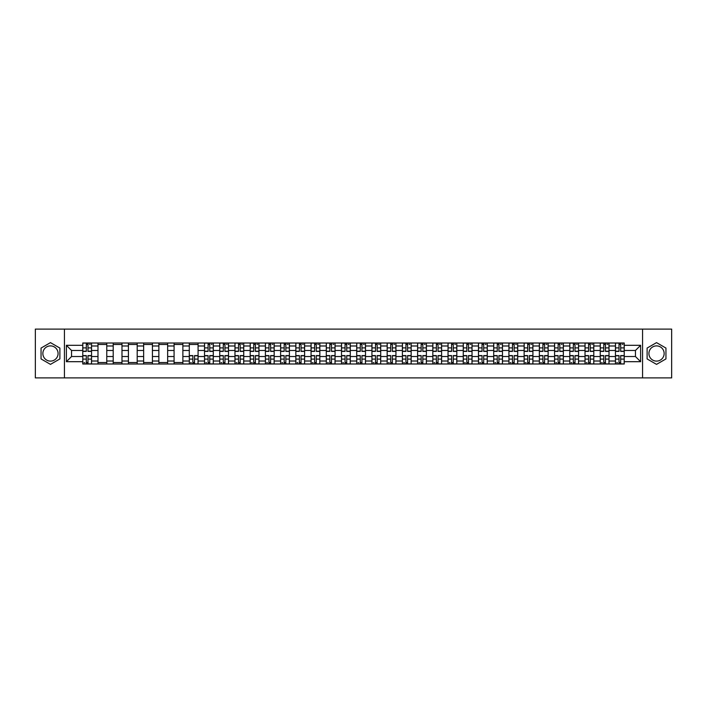 <?xml version="1.0" encoding="UTF-8"?>
<svg xmlns="http://www.w3.org/2000/svg" width="707" height="707" viewBox="0 0 707 707"><rect width="100%" height="100%" fill="white"/><g stroke="black" fill="none" stroke-linecap="round" stroke-linejoin="round"><path stroke-width="1.06" d="M50.471 361.109A7.609 7.609 0 0 1 42.862 353.5A7.609 7.609 0 0 1 50.471 345.891A7.609 7.609 0 0 1 58.08 353.5A7.609 7.609 0 0 1 50.471 361.109M656.529 361.109A7.609 7.609 0 0 1 648.92 353.5A7.609 7.609 0 0 1 656.529 345.891A7.609 7.609 0 0 1 664.138 353.5A7.609 7.609 0 0 1 656.529 361.109M642.575 377.892L671.65 377.892L671.65 329.108L35.35 329.108L35.35 377.892L642.575 377.892L642.575 329.108M97.981 363.99L97.981 345.988L91.548 345.988L91.548 363.99M91.548 345.988L91.548 343.01M97.981 345.988L97.981 343.01M106.766 343.01L106.766 363.99M113.208 363.99L113.208 343.01M121.984 343.01L121.984 363.99M128.427 363.99L128.427 343.01M137.202 343.01L137.202 363.99M143.645 363.99L143.645 343.01M152.42 343.01L152.42 363.99M158.863 363.99L158.863 343.01M167.647 343.01L167.647 363.99M174.081 363.99L174.081 343.01M182.866 343.01L182.866 363.99M189.299 363.99L189.299 343.01M198.084 343.01L198.084 363.99M204.526 363.99L204.526 343.01M213.302 343.01L213.302 363.99M219.744 363.99L219.744 343.01M228.52 343.01L228.52 363.99M234.963 363.99L234.963 343.01M243.738 343.01L243.738 363.99M250.181 363.99L250.181 343.01M258.965 343.01L258.965 363.99M265.399 363.99L265.399 343.01M274.183 343.01L274.183 363.99M280.617 363.99L280.617 343.01M289.402 343.01L289.402 363.99M295.844 363.99L295.844 343.01M304.62 343.01L304.62 363.99M311.062 363.99L311.062 343.01M319.838 343.01L319.838 363.99M326.281 363.99L326.281 343.01M335.065 343.01L335.065 363.99M341.499 363.99L341.499 343.01M350.283 343.01L350.283 363.99M356.717 363.99L356.717 343.01M365.501 343.01L365.501 363.99M371.935 363.99L371.935 343.01M380.72 343.01L380.72 363.99M387.162 363.99L387.162 343.01M395.938 343.01L395.938 363.99M402.38 363.99L402.38 343.01M411.156 343.01L411.156 363.99M417.598 363.99L417.598 343.01M426.383 343.01L426.383 363.99M432.817 363.99L432.817 343.01M441.601 343.01L441.601 363.99M448.035 363.99L448.035 343.01M456.819 343.01L456.819 363.99M463.262 363.99L463.262 343.01M472.037 343.01L472.037 363.99M478.48 363.99L478.48 343.01M487.256 343.01L487.256 363.99M493.698 363.99L493.698 343.01M502.474 343.01L502.474 363.99M508.916 363.99L508.916 343.01M517.701 343.01L517.701 363.99M524.134 363.99L524.134 343.01M532.919 343.01L532.919 363.99M539.353 363.99L539.353 343.01M548.137 343.01L548.137 363.99M554.58 363.99L554.58 343.01M563.355 343.01L563.355 363.99M569.798 363.99L569.798 343.01M578.573 343.01L578.573 363.99M585.016 363.99L585.016 343.01M593.792 343.01L593.792 363.99M600.234 363.99L600.234 343.01M609.019 343.01L609.019 363.99M615.452 363.99L615.452 343.01M615.452 356.522L609.019 356.522M600.234 356.522L593.792 356.522M585.016 356.522L578.573 356.522M569.798 356.522L563.355 356.522M554.58 356.522L548.137 356.522M539.353 356.522L532.919 356.522M524.134 356.522L517.701 356.522M508.916 356.522L502.474 356.522M493.698 356.522L487.256 356.522M478.48 356.522L472.037 356.522M463.262 356.522L456.819 356.522M448.035 356.522L441.601 356.522M432.817 356.522L426.383 356.522M417.598 356.522L411.156 356.522M402.38 356.522L395.938 356.522M387.162 356.522L380.72 356.522M371.935 356.522L365.501 356.522M356.717 356.522L350.283 356.522M341.499 356.522L335.065 356.522M326.281 356.522L319.838 356.522M311.062 356.522L304.62 356.522M295.844 356.522L289.402 356.522M280.617 356.522L274.183 356.522M265.399 356.522L258.965 356.522M250.181 356.522L243.738 356.522M234.963 356.522L228.52 356.522M219.744 356.522L213.302 356.522M204.526 356.522L198.084 356.522M189.299 356.522L182.866 356.522M174.081 356.522L167.647 356.522M158.863 356.522L152.42 356.522M143.645 356.522L137.202 356.522M128.427 356.522L121.984 356.522M113.208 356.522L106.766 356.522M97.981 356.522L91.548 356.522M615.452 350.478L609.019 350.478M600.234 350.478L593.792 350.478M585.016 350.478L578.573 350.478M569.798 350.478L563.355 350.478M554.58 350.478L548.137 350.478M539.353 350.478L532.919 350.478M524.134 350.478L517.701 350.478M508.916 350.478L502.474 350.478M493.698 350.478L487.256 350.478M478.48 350.478L472.037 350.478M463.262 350.478L456.819 350.478M448.035 350.478L441.601 350.478M432.817 350.478L426.383 350.478M417.598 350.478L411.156 350.478M402.38 350.478L395.938 350.478M387.162 350.478L380.72 350.478M371.935 350.478L365.501 350.478M356.717 350.478L350.283 350.478M341.499 350.478L335.065 350.478M326.281 350.478L319.838 350.478M311.062 350.478L304.62 350.478M295.844 350.478L289.402 350.478M280.617 350.478L274.183 350.478M265.399 350.478L258.965 350.478M250.181 350.478L243.738 350.478M234.963 350.478L228.52 350.478M219.744 350.478L213.302 350.478M204.526 350.478L198.084 350.478M189.299 350.478L182.866 350.478M174.081 350.478L167.647 350.478M158.863 350.478L152.42 350.478M143.645 350.478L137.202 350.478M128.427 350.478L121.984 350.478M113.208 350.478L106.766 350.478M97.981 350.478L91.548 350.478M71.548 356.522L82.763 356.522L82.763 350.478L71.548 350.478L71.548 356.522L66.378 361.692L66.378 345.308L82.763 345.308L82.763 350.478M624.237 350.478L624.237 356.522L635.452 356.522L635.452 350.478L624.237 350.478L624.237 343.01L82.763 343.01L82.763 345.308M624.237 345.308L640.622 345.308L640.622 361.692L624.237 361.692L624.237 356.522M82.763 356.522L82.763 363.99L624.237 363.99L624.237 361.692M82.763 361.692L66.378 361.692M64.425 377.892L64.425 329.108M59.883 348.065L50.471 342.63L41.059 348.065L41.059 358.935L50.471 364.37L59.883 358.935L59.883 348.065M665.941 348.065L656.529 342.63L647.117 348.065L647.117 358.935L656.529 364.37L665.941 358.935L665.941 348.065M87.986 362.523L86.325 362.523M86.325 344.477L87.986 344.477M106.766 362.523L97.981 362.523M97.981 344.477L106.766 344.477M121.984 362.523L113.208 362.523M113.208 344.477L121.984 344.477M137.202 362.523L128.427 362.523M128.427 344.477L137.202 344.477M152.42 362.523L143.645 362.523M143.645 344.477L152.42 344.477M167.647 362.523L158.863 362.523M158.863 344.477L167.647 344.477M182.866 362.523L174.081 362.523M174.081 344.477L182.866 344.477M194.522 362.523L192.861 362.523M189.299 344.477L198.084 344.477M209.74 362.523L208.088 362.523M208.088 344.477L209.74 344.477M224.959 362.523L223.306 362.523M223.306 344.477L224.959 344.477M240.186 362.523L238.524 362.523M238.524 344.477L240.186 344.477M255.404 362.523L253.742 362.523M253.742 344.477L255.404 344.477M270.622 362.523L268.96 362.523M268.96 344.477L270.622 344.477M285.84 362.523L284.179 362.523M284.179 344.477L285.84 344.477M301.058 362.523L299.406 362.523M299.406 344.477L301.058 344.477M316.276 362.523L314.624 362.523M314.624 344.477L316.276 344.477M331.503 362.523L329.842 362.523M329.842 344.477L331.503 344.477M346.722 362.523L345.06 362.523M345.06 344.477L346.722 344.477M361.94 362.523L360.278 362.523M360.278 344.477L361.94 344.477M377.158 362.523L375.497 362.523M375.497 344.477L377.158 344.477M392.376 362.523L390.724 362.523M390.724 344.477L392.376 344.477M407.594 362.523L405.942 362.523M405.942 344.477L407.594 344.477M422.821 362.523L421.16 362.523M421.16 344.477L422.821 344.477M438.04 362.523L436.378 362.523M436.378 344.477L438.04 344.477M453.258 362.523L451.596 362.523M451.596 344.477L453.258 344.477M468.476 362.523L466.814 362.523M466.814 344.477L468.476 344.477M483.694 362.523L482.041 362.523M482.041 344.477L483.694 344.477M498.912 362.523L497.26 362.523M497.26 344.477L498.912 344.477M514.139 362.523L512.478 362.523M512.478 344.477L514.139 344.477M529.357 362.523L527.696 362.523M527.696 344.477L529.357 344.477M544.576 362.523L542.914 362.523M542.914 344.477L544.576 344.477M559.794 362.523L558.132 362.523M558.132 344.477L559.794 344.477M575.012 362.523L573.359 362.523M573.359 344.477L575.012 344.477M590.23 362.523L588.577 362.523M588.577 344.477L590.23 344.477M605.457 362.523L603.796 362.523M603.796 344.477L605.457 344.477M620.675 362.523L619.014 362.523M619.014 344.477L620.675 344.477M66.378 345.308L71.548 350.478M635.452 356.522L640.622 361.692M635.452 350.478L640.622 345.308M87.986 351.406L87.986 343.107L91.495 343.107L91.495 351.406L87.986 351.406M86.325 344.38L87.986 344.38M89.542 344.38L90.231 344.38M89.4 343.107L82.816 343.107L82.816 351.406L86.325 351.406L86.325 343.107L84.911 343.107M86.325 355.594L86.325 363.893L82.816 363.893L82.816 355.594L86.325 355.594M87.986 362.62L86.325 362.62M84.769 362.62L84.08 362.62M84.911 363.893L91.495 363.893L91.495 355.594L87.986 355.594L87.986 363.893L89.4 363.893M209.74 351.406L209.74 343.107L213.258 343.107L213.258 351.406L209.74 351.406M208.088 344.38L209.74 344.38M211.305 344.38L211.985 344.38M211.154 343.107L204.57 343.107L204.57 351.406L208.088 351.406L208.088 343.107L206.665 343.107M224.959 351.406L224.959 343.107L228.476 343.107L228.476 351.406L224.959 351.406M223.306 344.38L224.959 344.38M226.523 344.38L227.203 344.38M226.373 343.107L219.789 343.107L219.789 351.406L223.306 351.406L223.306 343.107L221.892 343.107M240.186 351.406L240.186 343.107L243.694 343.107L243.694 351.406L240.186 351.406M238.524 344.38L240.186 344.38M241.741 344.38L242.421 344.38M241.6 343.107L235.007 343.107L235.007 351.406L238.524 351.406L238.524 343.107L237.11 343.107M255.404 351.406L255.404 343.107L258.912 343.107L258.912 351.406L255.404 351.406M253.742 344.38L255.404 344.38M256.959 344.38L257.648 344.38M256.818 343.107L250.234 343.107L250.234 351.406L253.742 351.406L253.742 343.107L252.328 343.107M270.622 351.406L270.622 343.107L274.13 343.107L274.13 351.406L270.622 351.406M268.96 344.38L270.622 344.38M272.186 344.38L272.867 344.38M272.036 343.107L265.452 343.107L265.452 351.406L268.96 351.406L268.96 343.107L267.546 343.107M285.84 351.406L285.84 343.107L289.349 343.107L289.349 351.406L285.84 351.406M284.179 344.38L285.84 344.38M287.404 344.38L288.085 344.38M287.254 343.107L280.67 343.107L280.67 351.406L284.179 351.406L284.179 343.107L282.765 343.107M301.058 351.406L301.058 343.107L304.576 343.107L304.576 351.406L301.058 351.406M299.406 344.38L301.058 344.38M302.623 344.38L303.303 344.38M302.472 343.107L295.888 343.107L295.888 351.406L299.406 351.406L299.406 343.107L297.983 343.107M316.276 351.406L316.276 343.107L319.794 343.107L319.794 351.406L316.276 351.406M314.624 344.38L316.276 344.38M317.841 344.38L318.521 344.38M317.69 343.107L311.107 343.107L311.107 351.406L314.624 351.406L314.624 343.107L313.21 343.107M331.503 351.406L331.503 343.107L335.012 343.107L335.012 351.406L331.503 351.406M329.842 344.38L331.503 344.38M333.059 344.38L333.739 344.38M332.917 343.107L326.325 343.107L326.325 351.406L329.842 351.406L329.842 343.107L328.428 343.107M346.722 351.406L346.722 343.107L350.23 343.107L350.23 351.406L346.722 351.406M345.06 344.38L346.722 344.38M348.277 344.38L348.966 344.38M348.136 343.107L341.552 343.107L341.552 351.406L345.06 351.406L345.06 343.107L343.646 343.107M361.94 351.406L361.94 343.107L365.448 343.107L365.448 351.406L361.94 351.406M360.278 344.38L361.94 344.38M363.504 344.38L364.185 344.38M363.354 343.107L356.77 343.107L356.77 351.406L360.278 351.406L360.278 343.107L358.864 343.107M377.158 351.406L377.158 343.107L380.675 343.107L380.675 351.406L377.158 351.406M375.497 344.38L377.158 344.38M378.722 344.38L379.403 344.38M378.572 343.107L371.988 343.107L371.988 351.406L375.497 351.406L375.497 343.107L374.083 343.107M392.376 351.406L392.376 343.107L395.893 343.107L395.893 351.406L392.376 351.406M390.724 344.38L392.376 344.38M393.94 344.38L394.621 344.38M393.79 343.107L387.206 343.107L387.206 351.406L390.724 351.406L390.724 343.107L389.31 343.107M407.594 351.406L407.594 343.107L411.112 343.107L411.112 351.406L407.594 351.406M405.942 344.38L407.594 344.38M409.159 344.38L409.839 344.38M409.017 343.107L402.424 343.107L402.424 351.406L405.942 351.406L405.942 343.107L404.528 343.107M192.861 355.594L192.861 363.893L189.352 363.893L189.352 355.594L192.861 355.594M194.522 362.62L192.861 362.62M191.305 362.62L190.616 362.62M191.447 363.893L198.031 363.893L198.031 355.594L194.522 355.594L194.522 363.893L195.936 363.893M208.088 355.594L208.088 363.893L204.57 363.893L204.57 355.594L208.088 355.594M209.74 362.62L208.088 362.62M206.524 362.62L205.843 362.62M206.665 363.893L213.258 363.893L213.258 355.594L209.74 355.594L209.74 363.893L211.154 363.893M223.306 355.594L223.306 363.893L219.789 363.893L219.789 355.594L223.306 355.594M224.959 362.62L223.306 362.62M221.742 362.62L221.061 362.62M221.892 363.893L228.476 363.893L228.476 355.594L224.959 355.594L224.959 363.893L226.373 363.893M238.524 355.594L238.524 363.893L235.007 363.893L235.007 355.594L238.524 355.594M240.186 362.62L238.524 362.62M236.96 362.62L236.279 362.62M237.11 363.893L243.694 363.893L243.694 355.594L240.186 355.594L240.186 363.893L241.6 363.893M253.742 355.594L253.742 363.893L250.234 363.893L250.234 355.594L253.742 355.594M255.404 362.62L253.742 362.62M252.178 362.62L251.498 362.62M252.328 363.893L258.912 363.893L258.912 355.594L255.404 355.594L255.404 363.893L256.818 363.893M268.96 355.594L268.96 363.893L265.452 363.893L265.452 355.594L268.96 355.594M270.622 362.62L268.96 362.62M267.405 362.62L266.716 362.62M267.546 363.893L274.13 363.893L274.13 355.594L270.622 355.594L270.622 363.893L272.036 363.893M284.179 355.594L284.179 363.893L280.67 363.893L280.67 355.594L284.179 355.594M285.84 362.62L284.179 362.62M282.623 362.62L281.934 362.62M282.765 363.893L289.349 363.893L289.349 355.594L285.84 355.594L285.84 363.893L287.254 363.893M299.406 355.594L299.406 363.893L295.888 363.893L295.888 355.594L299.406 355.594M301.058 362.62L299.406 362.62M297.841 362.62L297.161 362.62M297.983 363.893L304.576 363.893L304.576 355.594L301.058 355.594L301.058 363.893L302.472 363.893M314.624 355.594L314.624 363.893L311.107 363.893L311.107 355.594L314.624 355.594M316.276 362.62L314.624 362.62M313.06 362.62L312.379 362.62M313.21 363.893L319.794 363.893L319.794 355.594L316.276 355.594L316.276 363.893L317.69 363.893M329.842 355.594L329.842 363.893L326.325 363.893L326.325 355.594L329.842 355.594M331.503 362.62L329.842 362.62M328.278 362.62L327.597 362.62M328.428 363.893L335.012 363.893L335.012 355.594L331.503 355.594L331.503 363.893L332.917 363.893M345.06 355.594L345.06 363.893L341.552 363.893L341.552 355.594L345.06 355.594M346.722 362.62L345.06 362.62M343.496 362.62L342.815 362.62M343.646 363.893L350.23 363.893L350.23 355.594L346.722 355.594L346.722 363.893L348.136 363.893M360.278 355.594L360.278 363.893L356.77 363.893L356.77 355.594L360.278 355.594M361.94 362.62L360.278 362.62M358.723 362.62L358.034 362.62M358.864 363.893L365.448 363.893L365.448 355.594L361.94 355.594L361.94 363.893L363.354 363.893M375.497 355.594L375.497 363.893L371.988 363.893L371.988 355.594L375.497 355.594M377.158 362.62L375.497 362.62M373.941 362.62L373.261 362.62M374.083 363.893L380.675 363.893L380.675 355.594L377.158 355.594L377.158 363.893L378.572 363.893M390.724 355.594L390.724 363.893L387.206 363.893L387.206 355.594L390.724 355.594M392.376 362.62L390.724 362.62M389.159 362.62L388.479 362.62M389.31 363.893L395.893 363.893L395.893 355.594L392.376 355.594L392.376 363.893L393.79 363.893M405.942 355.594L405.942 363.893L402.424 363.893L402.424 355.594L405.942 355.594M407.594 362.62L405.942 362.62M404.377 362.62L403.697 362.62M404.528 363.893L411.112 363.893L411.112 355.594L407.594 355.594L407.594 363.893L409.017 363.893M422.821 351.406L422.821 343.107L426.33 343.107L426.33 351.406L422.821 351.406M421.16 344.38L422.821 344.38M424.377 344.38L425.066 344.38M424.235 343.107L417.651 343.107L417.651 351.406L421.16 351.406L421.16 343.107L419.746 343.107M421.16 355.594L421.16 363.893L417.651 363.893L417.651 355.594L421.16 355.594M422.821 362.62L421.16 362.62M419.596 362.62L418.915 362.62M419.746 363.893L426.33 363.893L426.33 355.594L422.821 355.594L422.821 363.893L424.235 363.893M438.04 351.406L438.04 343.107L441.548 343.107L441.548 351.406L438.04 351.406M436.378 344.38L438.04 344.38M439.595 344.38L440.284 344.38M439.454 343.107L432.87 343.107L432.87 351.406L436.378 351.406L436.378 343.107L434.964 343.107M436.378 355.594L436.378 363.893L432.87 363.893L432.87 355.594L436.378 355.594M438.04 362.62L436.378 362.62M434.814 362.62L434.133 362.62M434.964 363.893L441.548 363.893L441.548 355.594L438.04 355.594L438.04 363.893L439.454 363.893M453.258 351.406L453.258 343.107L456.766 343.107L456.766 351.406L453.258 351.406M451.596 344.38L453.258 344.38M454.822 344.38L455.502 344.38M454.672 343.107L448.088 343.107L448.088 351.406L451.596 351.406L451.596 343.107L450.182 343.107M451.596 355.594L451.596 363.893L448.088 363.893L448.088 355.594L451.596 355.594M453.258 362.62L451.596 362.62M450.041 362.62L449.352 362.62M450.182 363.893L456.766 363.893L456.766 355.594L453.258 355.594L453.258 363.893L454.672 363.893M468.476 351.406L468.476 343.107L471.993 343.107L471.993 351.406L468.476 351.406M466.814 344.38L468.476 344.38M470.04 344.38L470.721 344.38M469.89 343.107L463.306 343.107L463.306 351.406L466.814 351.406L466.814 343.107L465.4 343.107M466.814 355.594L466.814 363.893L463.306 363.893L463.306 355.594L466.814 355.594M468.476 362.62L466.814 362.62M465.259 362.62L464.579 362.62M465.4 363.893L471.993 363.893L471.993 355.594L468.476 355.594L468.476 363.893L469.89 363.893M483.694 351.406L483.694 343.107L487.211 343.107L487.211 351.406L483.694 351.406M482.041 344.38L483.694 344.38M485.258 344.38L485.939 344.38M485.108 343.107L478.524 343.107L478.524 351.406L482.041 351.406L482.041 343.107L480.627 343.107M482.041 355.594L482.041 363.893L478.524 363.893L478.524 355.594L482.041 355.594M483.694 362.62L482.041 362.62M480.477 362.62L479.797 362.62M480.627 363.893L487.211 363.893L487.211 355.594L483.694 355.594L483.694 363.893L485.108 363.893M498.912 351.406L498.912 343.107L502.43 343.107L502.43 351.406L498.912 351.406M497.26 344.38L498.912 344.38M500.476 344.38L501.157 344.38M500.335 343.107L493.742 343.107L493.742 351.406L497.26 351.406L497.26 343.107L495.846 343.107M497.26 355.594L497.26 363.893L493.742 363.893L493.742 355.594L497.26 355.594M498.912 362.62L497.26 362.62M495.695 362.62L495.015 362.62M495.846 363.893L502.43 363.893L502.43 355.594L498.912 355.594L498.912 363.893L500.335 363.893M514.139 351.406L514.139 343.107L517.648 343.107L517.648 351.406L514.139 351.406M512.478 344.38L514.139 344.38M515.695 344.38L516.384 344.38M515.553 343.107L508.969 343.107L508.969 351.406L512.478 351.406L512.478 343.107L511.064 343.107M512.478 355.594L512.478 363.893L508.969 363.893L508.969 355.594L512.478 355.594M514.139 362.62L512.478 362.62M510.914 362.62L510.233 362.62M511.064 363.893L517.648 363.893L517.648 355.594L514.139 355.594L514.139 363.893L515.553 363.893M529.357 351.406L529.357 343.107L532.866 343.107L532.866 351.406L529.357 351.406M527.696 344.38L529.357 344.38M530.913 344.38L531.602 344.38M530.771 343.107L524.187 343.107L524.187 351.406L527.696 351.406L527.696 343.107L526.282 343.107M527.696 355.594L527.696 363.893L524.187 363.893L524.187 355.594L527.696 355.594M529.357 362.62L527.696 362.62M526.132 362.62L525.451 362.62M526.282 363.893L532.866 363.893L532.866 355.594L529.357 355.594L529.357 363.893L530.771 363.893M544.576 351.406L544.576 343.107L548.084 343.107L548.084 351.406L544.576 351.406M542.914 344.38L544.576 344.38M546.14 344.38L546.82 344.38M545.99 343.107L539.406 343.107L539.406 351.406L542.914 351.406L542.914 343.107L541.5 343.107M542.914 355.594L542.914 363.893L539.406 363.893L539.406 355.594L542.914 355.594M544.576 362.62L542.914 362.62M541.359 362.62L540.669 362.62M541.5 363.893L548.084 363.893L548.084 355.594L544.576 355.594L544.576 363.893L545.99 363.893M559.794 351.406L559.794 343.107L563.311 343.107L563.311 351.406L559.794 351.406M558.132 344.38L559.794 344.38M561.358 344.38L562.038 344.38M561.208 343.107L554.624 343.107L554.624 351.406L558.132 351.406L558.132 343.107L556.718 343.107M558.132 355.594L558.132 363.893L554.624 363.893L554.624 355.594L558.132 355.594M559.794 362.62L558.132 362.62M556.577 362.62L555.896 362.62M556.718 363.893L563.311 363.893L563.311 355.594L559.794 355.594L559.794 363.893L561.208 363.893M575.012 351.406L575.012 343.107L578.529 343.107L578.529 351.406L575.012 351.406M573.359 344.38L575.012 344.38M576.576 344.38L577.257 344.38M576.426 343.107L569.842 343.107L569.842 351.406L573.359 351.406L573.359 343.107L571.945 343.107M573.359 355.594L573.359 363.893L569.842 363.893L569.842 355.594L573.359 355.594M575.012 362.62L573.359 362.62M571.795 362.62L571.115 362.62M571.945 363.893L578.529 363.893L578.529 355.594L575.012 355.594L575.012 363.893L576.426 363.893M590.23 351.406L590.23 343.107L593.747 343.107L593.747 351.406L590.23 351.406M588.577 344.38L590.23 344.38M591.794 344.38L592.475 344.38M591.653 343.107L585.06 343.107L585.06 351.406L588.577 351.406L588.577 343.107L587.163 343.107M588.577 355.594L588.577 363.893L585.06 363.893L585.06 355.594L588.577 355.594M590.23 362.62L588.577 362.62M587.013 362.62L586.333 362.62M587.163 363.893L593.747 363.893L593.747 355.594L590.23 355.594L590.23 363.893L591.653 363.893M605.457 351.406L605.457 343.107L608.966 343.107L608.966 351.406L605.457 351.406M603.796 344.38L605.457 344.38M607.013 344.38L607.702 344.38M606.871 343.107L600.287 343.107L600.287 351.406L603.796 351.406L603.796 343.107L602.382 343.107M603.796 355.594L603.796 363.893L600.287 363.893L600.287 355.594L603.796 355.594M605.457 362.62L603.796 362.62M602.231 362.62L601.551 362.62M602.382 363.893L608.966 363.893L608.966 355.594L605.457 355.594L605.457 363.893L606.871 363.893M620.675 351.406L620.675 343.107L624.184 343.107L624.184 351.406L620.675 351.406M619.014 344.38L620.675 344.38M622.231 344.38L622.92 344.38M622.089 343.107L615.505 343.107L615.505 351.406L619.014 351.406L619.014 343.107L617.6 343.107M619.014 355.594L619.014 363.893L615.505 363.893L615.505 355.594L619.014 355.594M620.675 362.62L619.014 362.62M617.458 362.62L616.769 362.62M617.6 363.893L624.184 363.893L624.184 355.594L620.675 355.594L620.675 363.893L622.089 363.893M600.234 345.988L593.792 345.988M585.016 345.988L578.573 345.988M569.798 345.988L563.355 345.988M554.58 345.988L548.137 345.988M539.353 345.988L532.919 345.988M524.134 345.988L517.701 345.988M508.916 345.988L502.474 345.988M493.698 345.988L487.256 345.988M478.48 345.988L472.037 345.988M463.262 345.988L456.819 345.988M448.035 345.988L441.601 345.988M432.817 345.988L426.383 345.988M417.598 345.988L411.156 345.988M402.38 345.988L395.938 345.988M387.162 345.988L380.72 345.988M371.935 345.988L365.501 345.988M356.717 345.988L350.283 345.988M341.499 345.988L335.065 345.988M326.281 345.988L319.838 345.988M311.062 345.988L304.62 345.988M295.844 345.988L289.402 345.988M280.617 345.988L274.183 345.988M265.399 345.988L258.965 345.988M250.181 345.988L243.738 345.988M234.963 345.988L228.52 345.988M219.744 345.988L213.302 345.988M204.526 345.988L198.084 345.988M189.299 345.988L182.866 345.988M174.081 345.988L167.647 345.988M158.863 345.988L152.42 345.988M143.645 345.988L137.202 345.988M128.427 345.988L121.984 345.988M113.208 345.988L106.766 345.988M615.452 345.988L609.019 345.988M600.234 361.012L593.792 361.012M585.016 361.012L578.573 361.012M569.798 361.012L563.355 361.012M554.58 361.012L548.137 361.012M539.353 361.012L532.919 361.012M524.134 361.012L517.701 361.012M508.916 361.012L502.474 361.012M493.698 361.012L487.256 361.012M478.48 361.012L472.037 361.012M463.262 361.012L456.819 361.012M448.035 361.012L441.601 361.012M432.817 361.012L426.383 361.012M417.598 361.012L411.156 361.012M402.38 361.012L395.938 361.012M387.162 361.012L380.72 361.012M371.935 361.012L365.501 361.012M356.717 361.012L350.283 361.012M341.499 361.012L335.065 361.012M326.281 361.012L319.838 361.012M311.062 361.012L304.62 361.012M295.844 361.012L289.402 361.012M280.617 361.012L274.183 361.012M265.399 361.012L258.965 361.012M250.181 361.012L243.738 361.012M234.963 361.012L228.52 361.012M219.744 361.012L213.302 361.012M204.526 361.012L198.084 361.012M189.299 361.012L182.866 361.012M174.081 361.012L167.647 361.012M158.863 361.012L152.42 361.012M143.645 361.012L137.202 361.012M128.427 361.012L121.984 361.012M113.208 361.012L106.766 361.012M97.981 361.012L91.548 361.012M615.452 361.012L609.019 361.012M87.986 351.193L91.495 351.193M87.986 347.906L91.495 347.906M82.816 351.193L86.325 351.193M82.816 347.906L86.325 347.906M86.325 355.807L82.816 355.807M86.325 359.094L82.816 359.094M91.495 355.807L87.986 355.807M91.495 359.094L87.986 359.094M209.74 351.193L213.258 351.193M209.74 347.906L213.258 347.906M204.57 351.193L208.088 351.193M204.57 347.906L208.088 347.906M224.959 351.193L228.476 351.193M224.959 347.906L228.476 347.906M219.789 351.193L223.306 351.193M219.789 347.906L223.306 347.906M240.186 351.193L243.694 351.193M240.186 347.906L243.694 347.906M235.007 351.193L238.524 351.193M235.007 347.906L238.524 347.906M255.404 351.193L258.912 351.193M255.404 347.906L258.912 347.906M250.234 351.193L253.742 351.193M250.234 347.906L253.742 347.906M270.622 351.193L274.13 351.193M270.622 347.906L274.13 347.906M265.452 351.193L268.96 351.193M265.452 347.906L268.96 347.906M285.84 351.193L289.349 351.193M285.84 347.906L289.349 347.906M280.67 351.193L284.179 351.193M280.67 347.906L284.179 347.906M301.058 351.193L304.576 351.193M301.058 347.906L304.576 347.906M295.888 351.193L299.406 351.193M295.888 347.906L299.406 347.906M316.276 351.193L319.794 351.193M316.276 347.906L319.794 347.906M311.107 351.193L314.624 351.193M311.107 347.906L314.624 347.906M331.503 351.193L335.012 351.193M331.503 347.906L335.012 347.906M326.325 351.193L329.842 351.193M326.325 347.906L329.842 347.906M346.722 351.193L350.23 351.193M346.722 347.906L350.23 347.906M341.552 351.193L345.06 351.193M341.552 347.906L345.06 347.906M361.94 351.193L365.448 351.193M361.94 347.906L365.448 347.906M356.77 351.193L360.278 351.193M356.77 347.906L360.278 347.906M377.158 351.193L380.675 351.193M377.158 347.906L380.675 347.906M371.988 351.193L375.497 351.193M371.988 347.906L375.497 347.906M392.376 351.193L395.893 351.193M392.376 347.906L395.893 347.906M387.206 351.193L390.724 351.193M387.206 347.906L390.724 347.906M407.594 351.193L411.112 351.193M407.594 347.906L411.112 347.906M402.424 351.193L405.942 351.193M402.424 347.906L405.942 347.906M192.861 355.807L189.352 355.807M192.861 359.094L189.352 359.094M198.031 355.807L194.522 355.807M198.031 359.094L194.522 359.094M208.088 355.807L204.57 355.807M208.088 359.094L204.57 359.094M213.258 355.807L209.74 355.807M213.258 359.094L209.74 359.094M223.306 355.807L219.789 355.807M223.306 359.094L219.789 359.094M228.476 355.807L224.959 355.807M228.476 359.094L224.959 359.094M238.524 355.807L235.007 355.807M238.524 359.094L235.007 359.094M243.694 355.807L240.186 355.807M243.694 359.094L240.186 359.094M253.742 355.807L250.234 355.807M253.742 359.094L250.234 359.094M258.912 355.807L255.404 355.807M258.912 359.094L255.404 359.094M268.96 355.807L265.452 355.807M268.96 359.094L265.452 359.094M274.13 355.807L270.622 355.807M274.13 359.094L270.622 359.094M284.179 355.807L280.67 355.807M284.179 359.094L280.67 359.094M289.349 355.807L285.84 355.807M289.349 359.094L285.84 359.094M299.406 355.807L295.888 355.807M299.406 359.094L295.888 359.094M304.576 355.807L301.058 355.807M304.576 359.094L301.058 359.094M314.624 355.807L311.107 355.807M314.624 359.094L311.107 359.094M319.794 355.807L316.276 355.807M319.794 359.094L316.276 359.094M329.842 355.807L326.325 355.807M329.842 359.094L326.325 359.094M335.012 355.807L331.503 355.807M335.012 359.094L331.503 359.094M345.06 355.807L341.552 355.807M345.06 359.094L341.552 359.094M350.23 355.807L346.722 355.807M350.23 359.094L346.722 359.094M360.278 355.807L356.77 355.807M360.278 359.094L356.77 359.094M365.448 355.807L361.94 355.807M365.448 359.094L361.94 359.094M375.497 355.807L371.988 355.807M375.497 359.094L371.988 359.094M380.675 355.807L377.158 355.807M380.675 359.094L377.158 359.094M390.724 355.807L387.206 355.807M390.724 359.094L387.206 359.094M395.893 355.807L392.376 355.807M395.893 359.094L392.376 359.094M405.942 355.807L402.424 355.807M405.942 359.094L402.424 359.094M411.112 355.807L407.594 355.807M411.112 359.094L407.594 359.094M422.821 351.193L426.33 351.193M422.821 347.906L426.33 347.906M417.651 351.193L421.16 351.193M417.651 347.906L421.16 347.906M421.16 355.807L417.651 355.807M421.16 359.094L417.651 359.094M426.33 355.807L422.821 355.807M426.33 359.094L422.821 359.094M438.04 351.193L441.548 351.193M438.04 347.906L441.548 347.906M432.87 351.193L436.378 351.193M432.87 347.906L436.378 347.906M436.378 355.807L432.87 355.807M436.378 359.094L432.87 359.094M441.548 355.807L438.04 355.807M441.548 359.094L438.04 359.094M453.258 351.193L456.766 351.193M453.258 347.906L456.766 347.906M448.088 351.193L451.596 351.193M448.088 347.906L451.596 347.906M451.596 355.807L448.088 355.807M451.596 359.094L448.088 359.094M456.766 355.807L453.258 355.807M456.766 359.094L453.258 359.094M468.476 351.193L471.993 351.193M468.476 347.906L471.993 347.906M463.306 351.193L466.814 351.193M463.306 347.906L466.814 347.906M466.814 355.807L463.306 355.807M466.814 359.094L463.306 359.094M471.993 355.807L468.476 355.807M471.993 359.094L468.476 359.094M483.694 351.193L487.211 351.193M483.694 347.906L487.211 347.906M478.524 351.193L482.041 351.193M478.524 347.906L482.041 347.906M482.041 355.807L478.524 355.807M482.041 359.094L478.524 359.094M487.211 355.807L483.694 355.807M487.211 359.094L483.694 359.094M498.912 351.193L502.43 351.193M498.912 347.906L502.43 347.906M493.742 351.193L497.26 351.193M493.742 347.906L497.26 347.906M497.26 355.807L493.742 355.807M497.26 359.094L493.742 359.094M502.43 355.807L498.912 355.807M502.43 359.094L498.912 359.094M514.139 351.193L517.648 351.193M514.139 347.906L517.648 347.906M508.969 351.193L512.478 351.193M508.969 347.906L512.478 347.906M512.478 355.807L508.969 355.807M512.478 359.094L508.969 359.094M517.648 355.807L514.139 355.807M517.648 359.094L514.139 359.094M529.357 351.193L532.866 351.193M529.357 347.906L532.866 347.906M524.187 351.193L527.696 351.193M524.187 347.906L527.696 347.906M527.696 355.807L524.187 355.807M527.696 359.094L524.187 359.094M532.866 355.807L529.357 355.807M532.866 359.094L529.357 359.094M544.576 351.193L548.084 351.193M544.576 347.906L548.084 347.906M539.406 351.193L542.914 351.193M539.406 347.906L542.914 347.906M542.914 355.807L539.406 355.807M542.914 359.094L539.406 359.094M548.084 355.807L544.576 355.807M548.084 359.094L544.576 359.094M559.794 351.193L563.311 351.193M559.794 347.906L563.311 347.906M554.624 351.193L558.132 351.193M554.624 347.906L558.132 347.906M558.132 355.807L554.624 355.807M558.132 359.094L554.624 359.094M563.311 355.807L559.794 355.807M563.311 359.094L559.794 359.094M575.012 351.193L578.529 351.193M575.012 347.906L578.529 347.906M569.842 351.193L573.359 351.193M569.842 347.906L573.359 347.906M573.359 355.807L569.842 355.807M573.359 359.094L569.842 359.094M578.529 355.807L575.012 355.807M578.529 359.094L575.012 359.094M590.23 351.193L593.747 351.193M590.23 347.906L593.747 347.906M585.06 351.193L588.577 351.193M585.06 347.906L588.577 347.906M588.577 355.807L585.06 355.807M588.577 359.094L585.06 359.094M593.747 355.807L590.23 355.807M593.747 359.094L590.23 359.094M605.457 351.193L608.966 351.193M605.457 347.906L608.966 347.906M600.287 351.193L603.796 351.193M600.287 347.906L603.796 347.906M603.796 355.807L600.287 355.807M603.796 359.094L600.287 359.094M608.966 355.807L605.457 355.807M608.966 359.094L605.457 359.094M620.675 351.193L624.184 351.193M620.675 347.906L624.184 347.906M615.505 351.193L619.014 351.193M615.505 347.906L619.014 347.906M619.014 355.807L615.505 355.807M619.014 359.094L615.505 359.094M624.184 355.807L620.675 355.807M624.184 359.094L620.675 359.094"/></g></svg>

